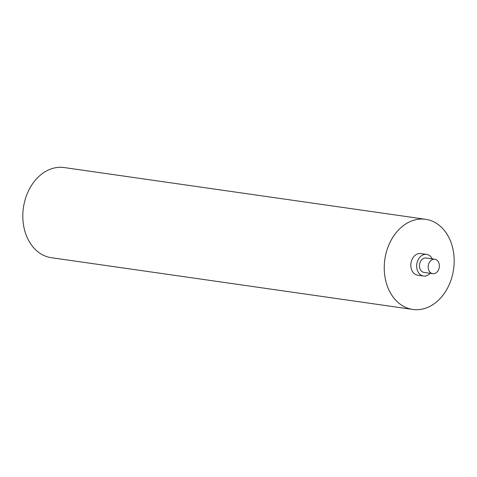 <?xml version="1.0" encoding="UTF-8"?>
<svg xmlns="http://www.w3.org/2000/svg" width="477" height="477" viewBox="0 0 477 477"><rect width="100%" height="100%" fill="white"/><g stroke="black" fill="none" stroke-linecap="round" stroke-linejoin="round"><path stroke-width="0.72" d="M439.216 264.175A7.286 5.557 98.1 0 0 434.821 259.25A7.286 5.557 98.1 0 0 428.358 268.748A7.286 5.557 98.1 0 0 432.758 273.673A7.286 5.557 98.1 0 0 439.216 264.175M434.821 259.25L426.074 257.997A7.286 5.557 98.1 0 0 419.611 267.496A7.286 5.557 98.1 0 0 424.011 272.421L432.758 273.673M432.222 258.88A10.923 8.336 98.1 0 0 426.593 254.396A10.923 8.336 98.1 0 0 416.898 268.634A10.923 8.336 98.1 0 0 423.493 276.022A10.923 8.336 98.1 0 0 430.159 273.297M426.593 254.396L420.762 253.561A10.923 8.336 98.1 0 0 411.067 267.8A10.923 8.336 98.1 0 0 417.667 275.187L423.493 276.022M412.76 309.436L51.331 257.693A45.524 34.72 -81.9 0 1 23.85 226.909A45.524 34.72 -81.9 0 1 64.24 167.564L425.669 219.307A45.524 34.72 -81.9 0 1 453.15 250.091A45.524 34.72 -81.9 0 1 412.76 309.436A45.524 34.72 -81.9 0 1 385.279 278.657A45.524 34.72 -81.9 0 1 425.669 219.307"/></g></svg>
